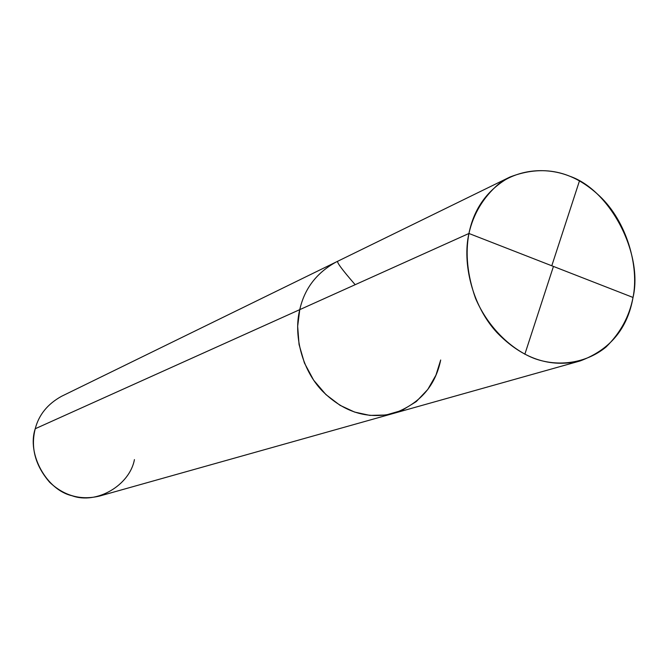 <?xml version="1.0" encoding="UTF-8"?>
<svg xmlns="http://www.w3.org/2000/svg" width="668" height="668" viewBox="0 0 668 668"><rect width="100%" height="100%" fill="white"/><g stroke="black" fill="none" stroke-linecap="round" stroke-linejoin="round"><path stroke-width="1" d="M580.116 360.954C609.909 349.865 627.544 328.698 633.022 297.452L468.936 233.474L299.765 309.643L297.661 326.276L299.055 344.496L304.424 362.991L313.634 380.167L325.909 394.571L340.004 405.292L354.608 412.072L369.855 415.396L386.037 415.012L401.944 410.394L416.231 401.618L427.779 389.461L435.945 375.149L440.688 360.002C435.336 386.062 419.646 403.856 393.627 413.383C367.433 419.638 343.694 412.206 322.427 391.089C301.377 369.287 293.486 334.067 299.765 309.643C304.441 288.751 316.49 272.92 335.929 262.132C316.49 272.92 304.441 288.751 299.765 309.643C293.486 334.067 301.377 369.287 322.427 391.089C343.694 412.206 367.433 419.638 393.627 413.383L580.116 360.954C549.981 368.093 522.293 358.666 497.05 332.664C472.076 305.819 462.131 262.875 468.936 233.474C473.361 213.869 483.256 197.386 498.629 184.017C520.138 168.536 547.793 167.309 569.787 176.235C610.285 190.054 643.384 253.823 633.022 297.452L468.936 233.474L35.237 428.739C38.869 414.77 47.662 403.948 61.598 396.274L509.951 177.028C487.64 189.495 473.971 208.307 468.936 233.474C465.178 253.397 467.358 274.974 475.482 298.22C488.183 328.013 512.105 350.174 534.918 358.691C557.797 366.857 585.494 363.751 605.909 347.135C620.33 333.073 629.365 316.507 633.022 297.452C639.418 266.256 626.659 221.359 599.455 195.916C572.568 170.657 542.733 164.361 509.951 177.028M393.627 413.383L99.657 496.032C80.912 500.549 64.262 495.982 49.708 482.329C35.279 465.596 30.452 447.735 35.237 428.739L299.765 309.643L297.661 326.276L299.055 344.496L304.424 362.991L313.634 380.167L325.909 394.571L340.004 405.292L354.608 412.072L369.855 415.396L386.037 415.012L401.944 410.394L416.231 401.618L427.779 389.461L435.945 375.149L440.688 360.002M35.237 428.739C26.653 453.864 46.56 490.003 72.01 495.731C96.635 504.833 129.759 485.21 134.427 459.609M553.405 266.54L524.839 354.249M355.176 284.693C341.715 269.237 335.987 261.397 337.975 261.171M551.826 265.664L579.448 180.936"/></g></svg>
